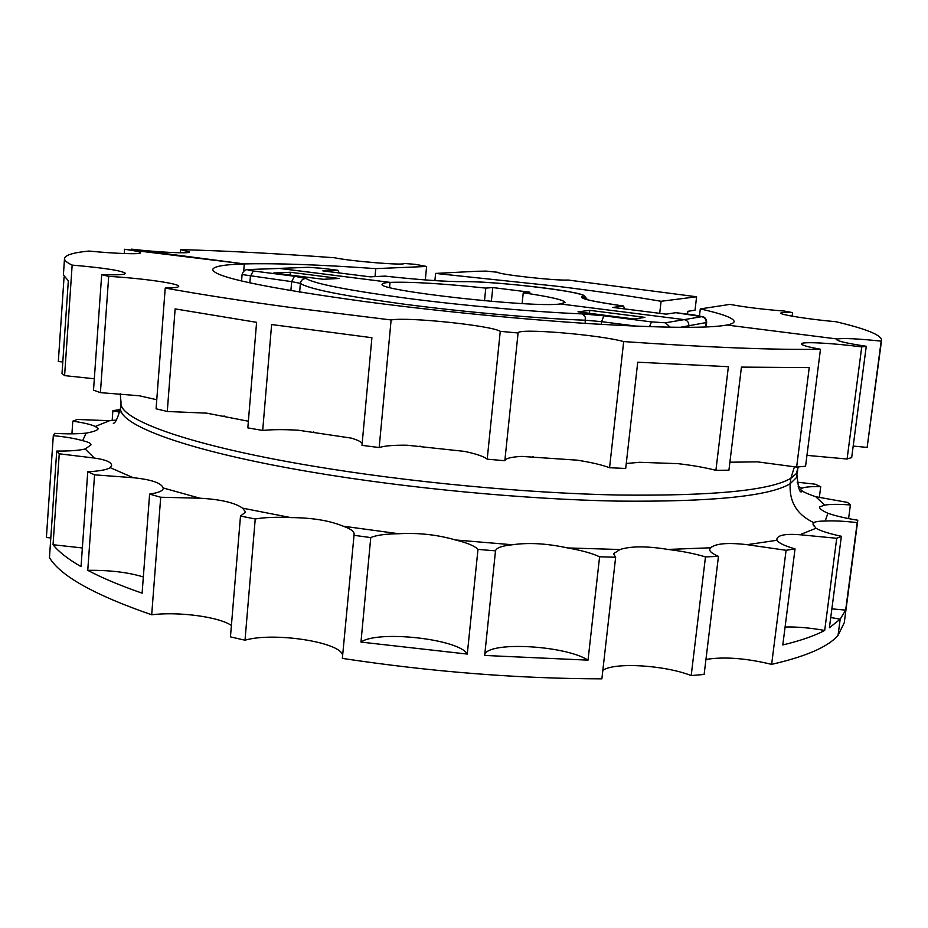 <?xml version="1.0" encoding="UTF-8"?>
<svg xmlns="http://www.w3.org/2000/svg" width="928" height="928" viewBox="0 0 928 928"><rect width="100%" height="100%" fill="white"/><g stroke="black" fill="none" stroke-linecap="round" stroke-linejoin="round"><path stroke-width="1.39" d="M861.729 346.91L847.09 459.012L851.684 457.562L866.265 346.283L861.729 346.91C831.871 343.024 801.061 341.423 801.409 343.894C801.56 345.17 807.905 346.956 820.48 349.241L805.574 466.216L796.63 467.086L757.376 461.842L729.884 462.225M806.954 455.37L847.09 459.012M866.265 346.283C847.171 343.383 837.3 341.133 836.65 339.532L837.404 339.022L837.253 340.193L837.404 339.022L726.914 325.032C708.505 328.431 663.88 328.048 593.038 323.872C523.937 319.545 437.61 311.147 366.409 301.797C265.141 287.854 213.904 277.101 212.721 269.526C213.533 266.417 224.054 264.538 244.284 263.923L131.544 249.156C157.424 252.254 190.553 253.831 189.474 251.998L180.554 249.62L180.31 252.776M820.48 349.241C774.973 350.042 709.375 347.49 623.686 341.574C598.467 334.59 517.383 327.92 518.079 332.99L500.262 331.331C491.214 325.496 407.682 316.808 391.117 319.963L293.202 307.829C243.113 301.055 200.448 294.454 165.219 288.04C174.012 287.958 178.512 287.402 178.721 286.358C179.835 283.597 141.392 278.18 108.704 276.382L101.686 274.642C117.032 275.129 124.99 274.711 125.558 273.389C122.055 270.663 104.249 267.902 72.152 265.106C66.897 262.624 64.345 260.432 64.508 258.529C65.146 255.061 73.312 252.567 89.007 251.047C114.91 253.669 141.404 254.527 140.673 252.822C140.372 251.906 135.001 250.722 124.561 249.261L244.284 263.923L243.681 271.196L244.284 263.923C276.103 263.123 319.94 264.689 375.759 268.633L426.613 266.464L415.35 264.341L403.912 263.436C405.838 265.733 350.39 261.232 334.66 257.775C277.46 253.564 226.096 250.85 180.554 249.62M391.117 319.963L379.169 447.551L361.99 445.347L371.908 337.711L271.614 324.545L262.694 430.464C272.032 429.455 283.933 429.374 298.398 430.232L351.202 438.097C357.419 439.93 361.073 441.716 362.164 443.456M379.169 447.551C384.586 445.811 393.89 445.046 407.09 445.22L464.36 451.368C476.4 453.908 484.01 456.506 487.2 459.174L500.262 331.331M518.079 332.99L504.844 460.717C505.586 458.397 511.2 456.959 521.687 456.402L577.262 460.172C591.264 462.364 602.028 464.893 609.557 467.735L623.686 341.574M626.261 463.49L639.763 462.295L678.032 463.664C692.45 465.334 705.071 467.561 715.906 470.31L728.376 366.699L637.733 362.21L625.692 468.466L609.557 467.735M798.324 466.935L796.247 473.64L790.865 478.303L794.472 466.68M796.63 467.086L809.239 367.604L741.437 367.105L728.921 470.194L715.906 470.31M504.844 460.717L487.2 459.174M165.219 288.04L156.078 408.784L167.272 411.487L206.619 413.146L248.379 421.231M262.694 430.464L247.822 427.866L256.592 322.329L175.137 308.896L167.272 411.487M108.704 276.382L100.41 392.648L139.328 395.78L156.762 399.736M101.686 274.642L93.519 390.12L100.41 392.648M72.152 265.106L64.6 375.62L94.331 378.775M64.055 277.089L58.325 361.502L62.802 361.966M64.6 375.62L62.014 373.45L68.336 280.755L63.394 274.966L64.508 258.529M124.561 249.261L124.248 253.564M797.767 469.928L796.317 477.734L790.18 483.732C789.125 501.804 796.99 514.773 813.786 522.638L813.369 525.828L813.786 522.638C815.48 521.606 819.273 521.072 825.178 521.037C833.854 520.596 844.538 521.13 857.205 522.626L845.652 610.125L840.176 619.196L829.388 627.792L841.383 536.28C829.272 533.67 820.804 531.002 815.967 528.252L812.928 524.042L813.786 522.638C796.99 514.773 789.125 501.804 790.18 483.732L790.865 478.303L790.18 483.732C769.544 496.213 712.02 502.002 617.63 501.108C525.225 499.403 407.346 488.29 312.481 472.236C187.05 451.17 117.392 424.722 120.64 407.67C117.752 418.238 115.304 423.435 113.309 423.261L113.309 423.261M777.026 540.258L776.84 539.064C777.908 535.073 785.61 533.635 799.948 534.737L836.731 538.286L824.69 630.46C814.471 635.877 800.504 640.703 782.803 644.948L795.041 548.889C784.473 545.815 778.464 542.938 777.026 540.258L747.133 544.678L786.086 550.292L771.632 664.367C746.019 658.172 724.118 656.537 705.941 659.437M342.641 655.168C340.298 641.944 273.192 631.817 245.015 640.216L255.235 518.972C264.561 517.372 276.416 516.908 290.789 517.592C312.226 517.731 329.672 520.596 343.163 526.188C350.552 528.832 354.218 531.454 354.148 534.052L342.351 658.393C431.416 671.837 517.928 678.658 601.878 678.844L615.647 557.241L613.547 553.703L620.02 549.515C630.982 546.035 646.955 546.012 667.963 549.434C682.277 551.174 694.782 553.668 705.477 556.904L691.198 675.572L704.12 674.447L718.458 556.359C712.426 553.784 709.502 551.464 709.688 549.388L710.662 547.787C715.639 543.483 727.796 542.439 747.133 544.678M484.671 655.458L495.506 550.849C496.318 547.822 501.955 545.792 512.418 544.759C528.624 542.404 547.044 543.472 567.669 547.949C581.543 550.385 592.192 553.332 599.592 556.788L588.027 660.144L484.671 655.458C484.95 641.074 564.375 644.867 588.027 660.144M360.969 642.083L370.748 537.59C376.188 535.189 385.48 533.902 398.622 533.728C418.505 532.649 437.459 534.725 455.474 539.968C467.387 542.892 474.892 546.035 477.978 549.388L467.283 654.078L360.969 642.083C377.974 629.915 459.43 639.056 467.283 654.078M670.202 327.224L665.48 322.793L684.214 319.626C687.393 320.369 688.947 322.399 688.878 325.74L688.692 327.364L688.878 325.74L706.185 322.573L705.663 327.016M231.408 625.484C219.252 616.842 178.35 611.401 151.693 614.788L160.706 497.246L199.833 498.208C220.586 499.368 234.842 502.686 242.591 508.161L245.618 512.059L240.491 516.061L230.457 636.875L245.015 640.216M87.754 570.337L94.563 474.834L133.238 477.711C151.473 479.579 161.449 482.989 163.154 487.954L163.2 488.522C162.887 490.924 158.363 492.78 149.617 494.09L142.112 593.166C120.257 585.568 102.138 577.958 87.754 570.337C109.446 570.07 127.983 572.274 143.341 576.949M53.047 544.736L59.253 453.804L94.296 458.049C105.734 459.662 111.511 462.144 111.627 465.485L110.235 467.666C106.906 469.777 99.412 471.146 87.754 471.76L81.038 566.637C67.988 559.074 58.65 551.777 53.047 544.736L82.36 547.961M50.808 537.95L46.4 537.486L53.302 435.65C65.552 436.844 75.319 438.526 82.615 440.661C88.218 441.948 91.014 443.364 90.99 444.895L85.179 448.99C78.81 450.486 69.333 451.17 56.724 451.066L49.462 557.612C60.378 575.94 94.459 594.999 151.693 614.788M71.92 433.84L72.802 421.173C83.427 422.681 90.932 424.444 95.306 426.474L98.182 428.574C97.962 430.163 93.96 431.671 86.165 433.121C77.616 433.979 67.106 434.072 54.613 433.376L53.302 435.65M116.278 420.082L109.55 420.709L77.291 419.456L72.802 421.173M841.383 536.28L836.731 538.286M785.088 627.015C797.001 626.702 810.214 627.85 824.69 630.46M795.041 548.889L786.086 550.292M718.458 556.359L705.477 556.904M602.84 670.364C614.232 662.024 664.645 665.063 691.198 675.572M615.647 557.241L599.592 556.788M495.506 550.849L477.978 549.388M370.748 537.59L353.696 535.259M255.235 518.972L240.491 516.061M680.038 327.352L688.878 325.74C688.947 322.399 687.393 320.369 684.214 319.626L560.303 303.943C533.855 308.154 374.854 290.36 382.266 284.165C382.417 283.284 385.004 282.692 390.038 282.379L279.885 268.436L248.298 269.572C245.294 269.375 243.217 271.046 242.08 274.549L241.558 280.975M160.706 497.246L149.617 494.09M94.563 474.834L87.754 471.76M59.253 453.804L56.724 451.066M112.16 420.57L112.88 410.698L119.886 412.252M112.88 410.698L116.325 410.118L120.222 410.756L116.325 410.118L120.42 409.631M824.621 505.11C830.432 504.159 839.016 504.101 850.384 504.96L847.496 502.408L815.758 496.724L824.621 505.11L819.54 506.943C819.389 508.59 822.173 510.702 827.927 513.254C835.351 515.875 845.315 518.207 857.797 520.225L844.26 622.758L838.054 635.344L840.176 619.196L830.746 617.503L840.176 619.196L838.054 635.344C828.263 646.793 806.119 656.467 771.632 664.367M634.149 319.012L578.005 311.843L589.779 310.346L644.972 317.364L634.149 319.012M323.28 279.293L339.103 278.47L290.36 272.275L273.806 272.983L323.28 279.293M484.497 300.765L485.773 288.098C442.528 283.562 410.617 281.648 390.038 282.379L389.563 287.46L390.038 282.379L279.224 268.401L308.177 267.31L322.132 268.308M589.779 310.346L589.454 313.304M290.36 272.275L290.128 275.059M696.603 296.774L568.087 280.024C556.266 280.882 498.417 274.502 497.756 272.287L486.202 271.104L476.818 271.266L435.603 273.424L556.29 286.172C595.822 291.044 630.75 296.078 661.084 301.287L696.603 296.774L695.026 310.207L687.868 311.309L687.544 314.14M435.603 273.424L434.907 280.604M426.613 266.464L425.314 279.931M661.084 301.287L659.704 313.328M375.759 268.633L375.028 276.59M699.492 315.764L700.292 308.92C722.587 313.908 733.862 318.13 734.141 321.575C733.99 322.944 731.577 324.104 726.914 325.032L837.404 339.022C843.123 337.989 857.716 338.685 881.171 341.133L867.135 447.412L853.192 446.078M700.292 308.92L729.976 304.384C744.592 307.133 762.758 309.372 784.485 311.089L792.558 312.608C785.007 312.26 781.086 312.434 780.808 313.096C779.532 314.662 809.692 319.429 835.873 321.714C865.859 328.79 881.101 334.915 881.6 340.077L867.135 447.412M792.558 312.608L792.106 316.17M815.758 496.724C805.724 493.255 800.702 490.773 800.655 489.276L801.873 488.279C804.854 486.945 811.13 486.423 820.723 486.701L819.32 497.605M881.6 340.077L881.171 341.133M624.579 308.908L623.558 306.054C591.844 301.484 578.063 298.259 582.239 296.368L586.183 299.303M675.92 312.69L666.107 314.14L612.805 307.423L623.558 306.054M339.335 272.971L337.838 270.257L322.84 270.883L370.133 276.846L384.946 276.115M820.723 486.701L815.016 484.161L797.175 482.189M850.384 504.96L848.598 518.601M857.797 520.225L857.205 522.626M831.871 608.849L845.652 610.125M675.735 312.666L701.672 316.68L684.214 319.626L560.303 303.943L565.036 302.412C563.957 299.941 550.026 296.74 523.241 292.796L522.128 303.56M485.773 288.098L492.768 287.564L529.923 292.204L523.241 292.796M492.768 287.564L491.376 301.368M790.865 478.303C770.252 490.518 712.739 496.086 618.315 495.03C525.874 493.197 407.937 482.061 313.026 466.123C187.514 445.208 117.798 419.108 121.023 402.381L120.64 407.67M815.967 528.252L799.948 534.737M710.662 547.787L667.963 549.434M620.02 549.515L567.669 547.949M512.418 544.759L455.474 539.968M398.622 533.728L343.163 526.188M290.789 517.592L242.591 508.161M601.274 324.382L601.576 321.656L585.522 320.23C537.045 318.443 464.302 312.052 405.026 304.291C343.279 295.893 308.398 288.921 300.382 283.376L299.64 292.076M249.864 282.854L250.409 276.312L253.309 270.976L294.489 276.242L306.147 278.516C314.128 283.736 348.023 290.36 407.821 298.398C465.195 305.834 535.514 312.052 582.506 313.908L585.29 317.132L585.185 323.373M290.893 290.626L291.659 281.636L242.08 274.549M306.147 278.516C302.911 278.562 300.985 280.186 300.382 283.376L291.659 281.636L294.489 276.242M582.506 313.908L603.85 315.81L601.576 321.656L636.736 326.192M199.833 498.208L163.154 487.954M133.238 477.711L110.235 467.666M94.296 458.049L85.179 448.99M82.615 440.661L86.165 433.121M95.306 426.474L109.55 420.709M308.177 267.31L248.298 269.572M253.309 270.976C247.985 270.245 246.546 269.781 248.982 269.607M603.85 315.81L651.502 321.9L649.472 326.679M665.48 322.793L651.502 321.9M798.208 486.423L801.873 488.279M827.927 513.254L825.178 521.037M582.239 296.368C595.915 293.236 495.227 280.836 464.429 281.694L463.884 281.66C445.405 281.683 419.038 279.827 384.818 276.092M464.429 281.694C445.637 281.706 419.05 279.838 384.679 276.092M694.063 314.963L703.726 316.958C705.628 318.095 706.602 319.893 706.66 322.352L706.185 322.573C706.254 319.36 704.746 317.388 701.672 316.68M675.828 312.666L694.248 314.986M337.699 270.257L321.83 268.262L337.838 270.257M308.827 267.334L321.83 268.262M313.293 431.996L313.966 432.1M419.862 446.182L420.628 446.264M532.626 456.715L533.322 456.762M639.044 462.272L639.763 462.295M730.858 462.19L732.401 462.132M225.075 416.266L223.903 416.022M120.222 393.716L121.023 402.381M797.106 475.182C798.034 486.666 799.402 492.246 801.2 491.921M587.436 299.663L584.037 295.498C585.174 295.44 574.003 292.308 562.287 290.534C533.101 285.836 483.685 281.346 463.884 281.66M584.362 298.851L583.898 298.491C585.522 299.802 598.78 302.319 623.674 306.054M706.66 322.352L706.104 326.992"/></g></svg>
